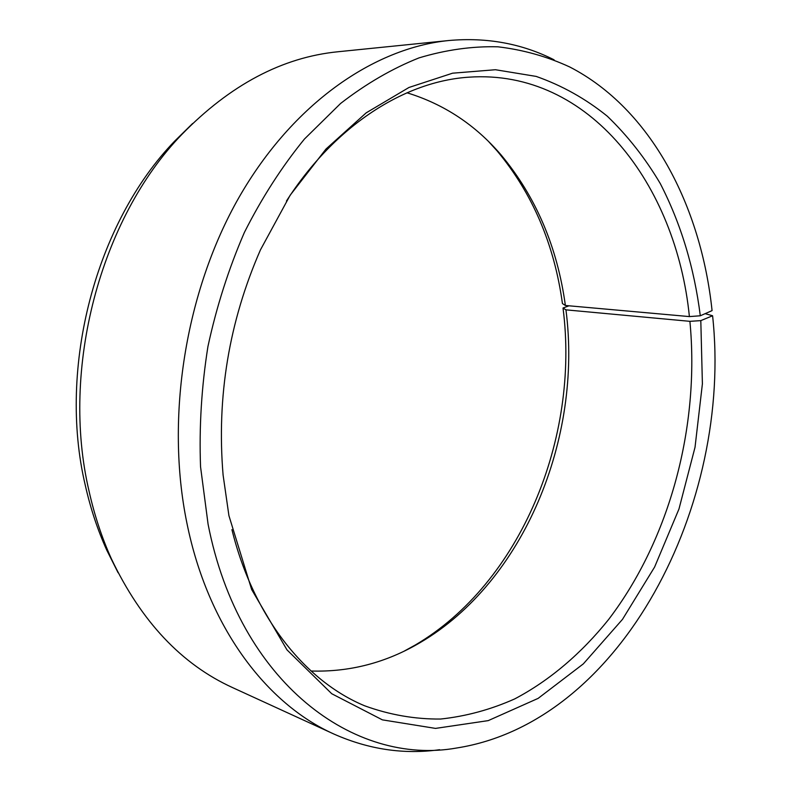 <?xml version="1.0" encoding="UTF-8"?>
<svg xmlns="http://www.w3.org/2000/svg" width="791" height="791" viewBox="0 0 791 791"><rect width="100%" height="100%" fill="white"/><g stroke="black" fill="none" stroke-linecap="round" stroke-linejoin="round"><path stroke-width="1.19" d="M286.451 201.033C335.414 124.76 405.111 81.295 468.934 77.172C589.75 68.866 676.374 185.46 689.396 316.588L700.302 315.777L712.068 310.616C701.063 205.976 651.072 108.911 569.698 66.958C547.085 56.517 523.158 49.793 497.925 46.807C472.128 46.135 445.847 49.823 419.072 57.872C392.296 68.52 366.144 83.708 340.624 103.443L304.446 139.038C281.883 166.683 261.861 197.809 244.389 232.425C228.698 268.624 216.546 306.661 207.934 346.517C201.527 386.848 199.075 426.942 200.548 466.789L208.092 524.275C239.149 683.236 354.665 766.321 456.704 747.999C622.27 722.025 733.039 503.422 712.592 315.757L705.137 313.661M406.97 92.784C443.978 104.115 475.401 124.889 501.237 155.105C536.001 196.959 557.378 247.079 565.377 305.474L689.396 316.588M488.848 141.826L497.252 151.071C532.58 193.587 554.313 244.429 562.441 303.576L565.377 305.474M118.096 572.724L106.815 550.269C97.629 529.97 90.441 508.237 85.24 485.071C57.377 367.311 96.057 222.35 174.702 141.095L192.628 123.485M439.638 749.71C403.983 754.693 368.725 749.463 333.871 734.028L232.584 687.606C181.584 664.361 141.184 621.419 111.383 558.782C101.891 537.781 94.465 515.287 89.086 491.28C60.235 369.239 100.437 218.514 181.772 134.51C230.211 84.855 282.318 57.259 338.083 51.741L448.932 40.509C486.91 37.157 521.971 43.594 554.105 59.829M333.871 734.028C266.468 703.901 207.895 627.045 186.884 522.989C165.21 417.559 185.43 291.137 239.07 197.275C292.967 103.403 374.024 47.944 448.932 40.509M569.006 305.801L563.014 308.015L565.951 309.854L689.9 321.334L700.806 320.622L702.398 383.853L695.022 447.301L678.965 509.018L654.612 567.038L622.497 619.353L583.333 663.876L538.117 698.384L488.235 720.621L435.525 728.402L382.379 719.859L331.745 693.737L286.995 649.876L251.647 589.522L228.925 515.673L223.092 475.005C216.566 396.815 229.014 321.769 260.447 249.877L290.149 195.229L325.981 149.044L366.203 112.836L408.987 87.465L452.59 73.187L495.433 69.727L536.179 76.411C561.966 85.477 585.676 98.737 607.31 116.208C627.55 135.686 645.199 158.121 660.248 183.512C680.913 223.655 694.261 267.744 700.302 315.777M689.9 321.334C699.936 426.092 669.977 539.057 608.566 619.551C581.593 653.178 549.893 680.379 514.723 698.908C490.736 709.606 466.028 716.32 440.587 719.039C414.968 719.276 389.647 714.866 364.631 705.79C305.563 681.269 253.634 617.623 231.921 529.634M700.806 320.622L712.592 315.757M563.014 308.015C579.882 437.799 520.775 583.046 415.305 645.001L404.359 651.033M565.951 309.854C582.552 437.977 524.166 581.514 420.377 642.47C386.166 662.71 349.711 672.221 311.031 671.005M501.237 155.105L497.252 151.071M106.815 550.269L111.383 558.782M174.702 141.095L181.772 134.51M420.377 642.47L415.305 645.001"/></g></svg>
